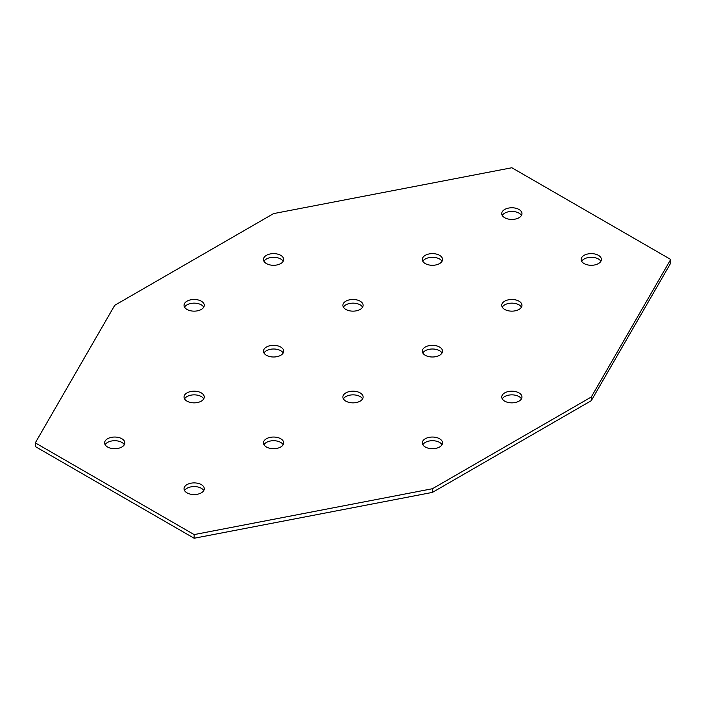 <?xml version="1.0" encoding="UTF-8"?>
<svg xmlns="http://www.w3.org/2000/svg" width="706" height="706" viewBox="0 0 706 706"><rect width="100%" height="100%" fill="white"/><g stroke="black" fill="none" stroke-linecap="round" stroke-linejoin="round"><path stroke-width="1.06" d="M518.998 392.898A10.113 5.833 0 0 0 507.985 391.627A10.113 5.833 0 0 0 501.737 397.019A10.113 5.833 0 0 0 504.702 401.149A10.113 5.833 0 0 0 515.715 402.411A10.113 5.833 0 0 0 521.963 397.019A10.113 5.833 0 0 0 518.998 392.898M521.443 398.855A10.113 5.833 0 0 0 518.998 396.56A10.113 5.833 0 0 0 502.257 398.855M439.573 438.753A10.113 5.833 0 0 0 428.56 437.482A10.113 5.833 0 0 0 422.312 442.874A10.113 5.833 0 0 0 425.277 447.004A10.113 5.833 0 0 0 436.29 448.266A10.113 5.833 0 0 0 442.538 442.874A10.113 5.833 0 0 0 439.573 438.753M442.018 444.709A10.113 5.833 0 0 0 439.573 442.415A10.113 5.833 0 0 0 422.832 444.709M360.148 392.898A10.113 5.833 0 0 0 349.135 391.627A10.113 5.833 0 0 0 342.887 397.019A10.113 5.833 0 0 0 345.852 401.149A10.113 5.833 0 0 0 356.865 402.411A10.113 5.833 0 0 0 363.113 397.019A10.113 5.833 0 0 0 360.148 392.898M362.593 398.855A10.113 5.833 0 0 0 360.148 396.56A10.113 5.833 0 0 0 343.407 398.855M439.573 347.043A10.113 5.833 0 0 0 428.56 345.772A10.113 5.833 0 0 0 422.312 351.164A10.113 5.833 0 0 0 425.277 355.295A10.113 5.833 0 0 0 436.29 356.556A10.113 5.833 0 0 0 442.538 351.164A10.113 5.833 0 0 0 439.573 347.043M442.018 353A10.113 5.833 0 0 0 439.573 350.705A10.113 5.833 0 0 0 422.832 353M360.148 301.18A10.113 5.833 0 0 0 349.135 299.918A10.113 5.833 0 0 0 342.887 305.31A10.113 5.833 0 0 0 345.852 309.44A10.113 5.833 0 0 0 356.865 310.702A10.113 5.833 0 0 0 363.113 305.31A10.113 5.833 0 0 0 360.148 301.18M362.593 307.145A10.113 5.833 0 0 0 360.148 304.851A10.113 5.833 0 0 0 343.407 307.145M280.723 347.043A10.113 5.833 0 0 0 269.71 345.772A10.113 5.833 0 0 0 263.462 351.164A10.113 5.833 0 0 0 266.427 355.295A10.113 5.833 0 0 0 277.44 356.556A10.113 5.833 0 0 0 283.688 351.164A10.113 5.833 0 0 0 280.723 347.043M283.168 353A10.113 5.833 0 0 0 280.723 350.705A10.113 5.833 0 0 0 263.982 353M201.298 301.18A10.113 5.833 0 0 0 190.285 299.918A10.113 5.833 0 0 0 184.037 305.31A10.113 5.833 0 0 0 187.002 309.44A10.113 5.833 0 0 0 198.015 310.702A10.113 5.833 0 0 0 204.263 305.31A10.113 5.833 0 0 0 201.298 301.18M203.743 307.145A10.113 5.833 0 0 0 201.298 304.851A10.113 5.833 0 0 0 184.557 307.145M280.723 255.325A10.113 5.833 0 0 0 269.71 254.063A10.113 5.833 0 0 0 263.462 259.455A10.113 5.833 0 0 0 266.427 263.585A10.113 5.833 0 0 0 277.44 264.847A10.113 5.833 0 0 0 283.688 259.455A10.113 5.833 0 0 0 280.723 255.325M283.168 261.291A10.113 5.833 0 0 0 280.723 258.996A10.113 5.833 0 0 0 263.982 261.291M518.998 301.18A10.113 5.833 0 0 0 507.985 299.918A10.113 5.833 0 0 0 501.737 305.31A10.113 5.833 0 0 0 504.702 309.44A10.113 5.833 0 0 0 515.715 310.702A10.113 5.833 0 0 0 521.963 305.31A10.113 5.833 0 0 0 518.998 301.18M521.443 307.145A10.113 5.833 0 0 0 518.998 304.851A10.113 5.833 0 0 0 502.257 307.145M598.423 255.325A10.113 5.833 0 0 0 587.41 254.063A10.113 5.833 0 0 0 581.162 259.455A10.113 5.833 0 0 0 584.127 263.585A10.113 5.833 0 0 0 595.14 264.847A10.113 5.833 0 0 0 601.388 259.455A10.113 5.833 0 0 0 598.423 255.325M600.868 261.291A10.113 5.833 0 0 0 598.423 258.996A10.113 5.833 0 0 0 581.682 261.291M518.998 209.47A10.113 5.833 0 0 0 507.985 208.208A10.113 5.833 0 0 0 501.737 213.6A10.113 5.833 0 0 0 504.702 217.722A10.113 5.833 0 0 0 515.715 218.992A10.113 5.833 0 0 0 521.963 213.6A10.113 5.833 0 0 0 518.998 209.47M521.443 215.436A10.113 5.833 0 0 0 518.998 213.141A10.113 5.833 0 0 0 502.257 215.436M439.573 255.325A10.113 5.833 0 0 0 428.56 254.063A10.113 5.833 0 0 0 422.312 259.455A10.113 5.833 0 0 0 425.277 263.585A10.113 5.833 0 0 0 436.29 264.847A10.113 5.833 0 0 0 442.538 259.455A10.113 5.833 0 0 0 439.573 255.325M442.018 261.291A10.113 5.833 0 0 0 439.573 258.996A10.113 5.833 0 0 0 422.832 261.291M280.723 438.753A10.113 5.833 0 0 0 269.71 437.482A10.113 5.833 0 0 0 263.462 442.874A10.113 5.833 0 0 0 266.427 447.004A10.113 5.833 0 0 0 277.44 448.266A10.113 5.833 0 0 0 283.688 442.874A10.113 5.833 0 0 0 280.723 438.753M283.168 444.709A10.113 5.833 0 0 0 280.723 442.415A10.113 5.833 0 0 0 263.982 444.709M201.298 484.607A10.113 5.833 0 0 0 190.285 483.336A10.113 5.833 0 0 0 184.037 488.728A10.113 5.833 0 0 0 187.002 492.859A10.113 5.833 0 0 0 198.015 494.121A10.113 5.833 0 0 0 204.263 488.728A10.113 5.833 0 0 0 201.298 484.607M203.743 490.564A10.113 5.833 0 0 0 201.298 488.278A10.113 5.833 0 0 0 184.557 490.564M121.873 438.753A10.113 5.833 0 0 0 110.86 437.482A10.113 5.833 0 0 0 104.612 442.874A10.113 5.833 0 0 0 107.577 447.004A10.113 5.833 0 0 0 118.59 448.266A10.113 5.833 0 0 0 124.838 442.874A10.113 5.833 0 0 0 121.873 438.753M124.318 444.709A10.113 5.833 0 0 0 121.873 442.415A10.113 5.833 0 0 0 105.132 444.709M201.298 392.898A10.113 5.833 0 0 0 190.285 391.627A10.113 5.833 0 0 0 184.037 397.019A10.113 5.833 0 0 0 187.002 401.149A10.113 5.833 0 0 0 198.015 402.411A10.113 5.833 0 0 0 204.263 397.019A10.113 5.833 0 0 0 201.298 392.898M203.743 398.855A10.113 5.833 0 0 0 201.298 396.56A10.113 5.833 0 0 0 184.557 398.855M591.275 400.69L670.7 263.126L670.7 259.455L511.85 167.746L273.575 213.6L114.725 305.31L35.3 442.874L35.3 446.545L194.15 538.254L432.425 492.4L591.275 400.69L591.275 397.019L670.7 259.455M35.3 442.874L194.15 534.592L194.15 538.254M194.15 534.592L432.425 488.728L432.425 492.4M432.425 488.728L591.275 397.019"/></g></svg>
